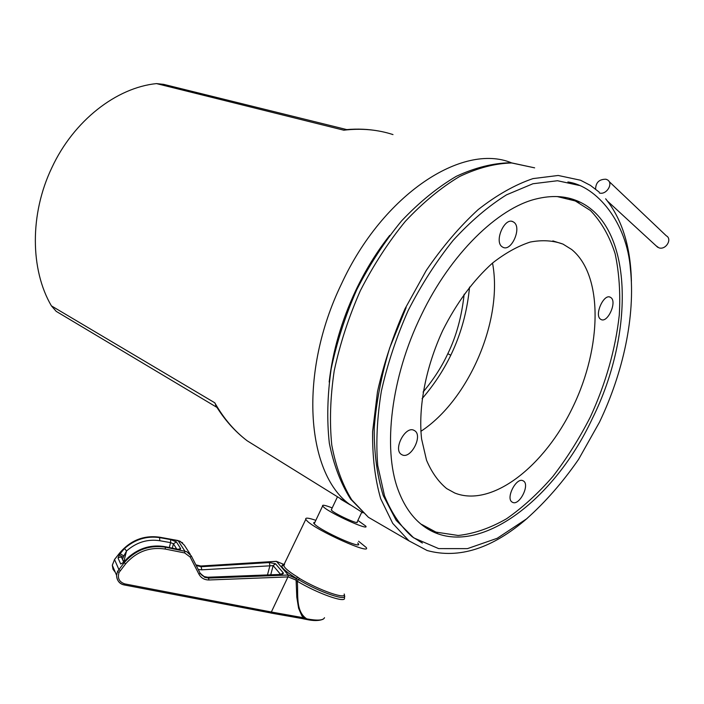<?xml version="1.0" encoding="UTF-8"?>
<svg xmlns="http://www.w3.org/2000/svg" width="704" height="704" viewBox="0 0 704 704"><rect width="100%" height="100%" fill="white"/><g stroke="black" fill="none" stroke-linecap="round" stroke-linejoin="round"><path stroke-width="1.06" d="M392.99 134.587C377.705 129.598 361.302 128.128 343.798 130.196L346.764 129.589M379.104 131.085C368.465 129.105 357.5 128.621 346.21 129.642L343.798 130.196L156.499 83.6C116.433 87.595 73.7 120.683 51.929 167.534C29.55 214.069 30.263 269.852 51.401 305.862L214.782 402.794C223.634 418.422 234.441 431.086 247.192 440.801L265.707 452.285M350.187 504.847L340.718 499.242M423.069 392.066C433.514 379.562 441.76 366.784 447.806 353.725C456.254 336.547 461.701 316.703 464.156 294.193M59.189 313.139L56.214 311.362L51.401 305.862M156.499 83.6L163.689 84.366L346.729 129.589M216.814 407.246L214.782 402.794L217.026 407.519M609.013 181.421L666.283 235.778C672.628 239.078 665.782 250.281 658.926 247.834L656.093 245.81M595.593 189.059C595.813 182.45 599.262 179.177 605.942 179.23L607.279 179.775C613.914 183.093 606.496 195.36 599.315 192.966M421.335 315.084C390.79 377.309 382.923 448.492 397.866 489.227C403.867 505.586 412.333 517.81 423.271 525.923C472.34 562.698 552.737 503.642 592.398 418.449C634.806 333.529 633.899 224.893 577.782 201.106C565.506 195.826 551.549 195.122 535.929 199.003C498.036 208.129 450.674 253.66 421.441 314.855M568.77 198.132L578.917 202.646M437.474 532.638L427.284 528.651M357.878 520.423L365.754 526.09C369.996 531.344 330.546 513.559 323.638 507.065L322.617 505.982C322.027 504.557 325.222 505.199 332.209 507.91M361.75 512.248L357.113 522.034C359.586 525.149 336.134 514.571 331.874 510.646L331.452 509.52M315.014 522.042L313.544 522.931L314.565 524.137C321.543 531.274 362.657 549.683 358.415 543.814L357.755 542.969M344.186 595.074C349.122 602.246 319.994 592.574 298.47 579.621L297.317 581.275C298.373 594.044 295.222 611.336 306.777 618.869C317.425 620.822 323.338 620.426 324.518 617.698M283.879 564.661C279.03 565.453 283.193 570.02 296.384 578.371L297.73 577.148L299.446 578.433L298.47 579.621L288.262 575.018L287.962 576.91L208.991 579.982C204.486 579.964 201.15 578.063 198.994 574.27L190.203 557.066L184.694 552.948L165.396 549.085C149.662 546.674 136.391 551.628 125.567 563.922L119.055 572.449C117.286 578.151 119.196 581.962 124.784 583.898L124.309 584.962L122.408 584.355C118.677 582.754 116.732 579.726 116.574 575.282L117.533 571.463L124.238 562.637C135.476 549.868 149.257 544.729 165.572 547.228L186.666 551.646L191.312 555.922L200.086 573.109L204.714 577.359L208.789 578.09L288.262 575.027L276.478 561.387L200.86 566.016L195.897 564.907M196.222 565.541L201.335 566.729L269.324 562.558L275.458 563.728L283.263 572.845C283.712 573.786 282.445 574.367 279.462 574.596L208.287 577.324L204.222 576.602L200.297 573.496M190.291 554.356L184.316 545.134L179.872 541.094L159.658 537.258C143.977 535.163 130.68 540.382 119.768 552.93L114.523 559.548L112.314 565.286L113.036 569.307L115.359 572.422M358.574 541.253L366.203 547.483C372.055 555.465 316.263 530.473 307.094 520.934L305.782 519.376C305.043 517.466 308.387 517.792 315.823 520.335M123.288 557.234L122.443 559.381C121.722 556.89 120.252 556.45 118.034 558.052L119.293 555.034L123.288 557.234L123.86 555.94L120.129 553.705L124.467 548.539C134.983 539.317 146.793 535.691 159.896 537.662L170.658 539.598L176.405 541.904L180.62 548.566C180.866 549.402 179.494 549.56 176.519 549.05L165.317 546.797C151.712 544.5 139.489 547.985 128.63 557.251L123.306 562.223M124.186 561.352L124.238 562.637L125.567 563.922M124.784 583.898L271.348 612.014L287.962 576.91M302.949 618.702L270.732 613.017L271.348 612.014L303.732 617.804L303.072 618.781L306.302 619.414L306.777 618.869L303.732 617.804L301.858 615.806L298.602 608.265L296.798 597.177L296.094 580.131L288.059 576.822M122.848 562.813L120.71 564.01L118.034 558.052M296.322 578.345L296.094 580.131L297.317 581.275C317.75 593.586 346.06 603.522 344.485 598.057L344.546 596.209M112.314 565.286L116.574 575.282C116.996 580.809 119.574 584.038 124.309 584.962L270.635 612.938M200.658 566.025L276.364 561.326L284.02 564.511L276.399 561.334M323.154 619.203C319.088 620.919 313.465 620.99 306.302 619.414L306.196 619.335M169.312 547.527L170.57 542.643L159.79 540.716C147.497 538.886 136.409 542.309 126.544 550.968L123.86 555.94M280.553 574.376L273.152 565.629L201.846 569.826L198.238 569.492M123.763 561.783L126.544 550.968L124.467 548.539M122.654 562.989L120.71 564.01M269.324 562.558L269.931 565.602L267.467 574.939M422.083 398.675C449.68 366.608 465.502 329.402 469.55 287.065M420.851 431.341C468.899 400.013 503.29 319.915 492.527 263.058M600.565 319.202L601.031 319.493C607.57 323.444 617.32 301.884 610.922 297.625L610.342 297.255C603.759 293.348 594.035 315.198 600.565 319.202M512.653 502.383C519.455 505.93 530.165 484.695 523.442 480.99L523.028 480.762C516.349 476.96 505.41 498.326 512.116 502.084L512.653 502.383M402.195 454.881C410.934 459.342 423.148 435.609 414.656 430.698L413.996 430.329C405.434 425.533 392.885 449.398 401.35 454.406L402.195 454.881M502.172 246.814L502.911 247.262C511.342 252.111 522.086 227.823 513.946 222.306L513.022 221.734C504.539 216.982 493.882 241.63 502.172 246.814M565.444 197.78L563.394 197.111M422.858 525.615L424.741 526.574M421.52 524.348L435.987 532.127L458.207 535.48C474.03 533.738 490.125 528.176 506.493 518.804C522.685 507.531 538.129 493.434 552.834 476.52C566.87 458.322 579.392 438.442 590.401 416.891C605.818 383.275 615.454 349.334 619.291 315.066C620.55 292.978 619.15 272.51 615.111 253.669C609.514 236.157 601.286 221.769 590.427 210.505L575.344 200.966L557.181 196.557M527.463 518.126C492.589 548.434 459.158 559.231 427.152 550.528L408.989 540.857L392.718 523.362L380.706 498.775C375.021 479.081 372.319 456.658 372.61 431.49L377.511 391.547C383.759 363.704 392.92 336.116 404.994 308.801L426.272 270.415C442.429 246.805 459.721 226.538 478.148 209.616C496.778 195.017 515.064 184.686 532.998 178.605L558.21 175.472L580.536 180.233L590.374 185.354L599.236 192.157M571.692 249.515C603.495 275.493 601.806 347.195 573.056 406.613C544.676 466.259 491.964 507.883 454.766 493.02L446.67 488.585C438.354 481.73 431.631 472.261 426.51 460.17L421.59 438.97C418.106 407.466 425.674 367.444 442.702 330.537C456.632 302.852 473.273 280.333 492.615 262.979C505.375 253.044 517.933 246.066 530.27 242.044C542.221 239.791 553.124 240.469 562.98 244.094L571.692 249.515M605.651 198.792C622.046 219.12 630.626 246.576 631.4 281.169M579.278 185.442L557.506 180.734L532.919 183.753L506.493 194.85C488.321 206.202 470.518 221.39 453.086 240.442C436.286 261.413 421.3 284.803 408.126 310.605C396.361 337.225 387.438 364.109 381.348 391.248C377.054 417.868 375.848 442.631 377.731 465.546L384.498 495.766C391.556 513.04 400.778 526.698 412.166 536.747L422.382 543.048M450.85 355.238L447.806 353.725M389.743 235.338C376.684 251.891 365.323 270.327 355.661 290.638C341.466 320.989 332.631 351.454 329.164 382.043M247.201 440.81L349.14 504.02C306.205 472.419 298.426 372.574 341.484 283.906C382.994 193.908 462.757 142.683 511.386 162.782M119.055 572.449L117.533 571.463M284.539 564.23L283.791 565.814L284.979 567.644C287.197 570.126 291.447 573.294 297.73 577.148M119.293 555.034L120.129 553.705L119.847 552.842M184.694 552.948L184.853 551.091L178.059 540.531L159.579 537.196L159.79 540.716M195.879 564.872L200.86 566.016L201.846 569.826M281.222 574.42L281.996 573.857L279.321 574.482L208.182 577.21L208.991 579.982M299.446 578.433C319.704 590.594 347.406 600.081 344.177 593.982M159.474 537.222L159.579 537.196C143.898 535.049 130.627 540.267 119.75 552.878L114.514 559.495L118.835 569.386L120.164 570.68M176.519 549.05L165.229 546.709L165.396 549.085M191.312 555.922L190.203 557.066M200.086 573.109L198.994 574.27M182.635 542.863L177.945 540.558M112.323 565.136L114.602 559.451M176.669 548.997L173.448 543.805L172.322 548.126M275.458 563.728L273.152 565.629L270.723 574.816M176.405 541.904L173.448 543.805L170.57 542.643L170.658 539.598M180.62 548.566L178.402 549.208M178.552 549.331L176.282 548.997M122.602 563.033L128.603 557.137C139.436 547.844 151.642 544.368 165.229 546.709L165.097 546.762M283.263 572.845L281.107 574.27M200.341 573.575C202.374 576.083 204.987 577.298 208.182 577.21L208.138 577.21M408.989 540.857L368.412 517.299L350.627 499.083C340.771 483.525 333.67 464.895 329.331 443.203C326.762 420.086 327.378 395.322 331.162 368.931C336.794 342.109 345.347 315.647 356.831 289.555C369.785 264.282 384.701 241.402 401.579 220.906C419.197 202.294 437.439 187.431 456.289 176.326C475.094 167.596 493.205 163.073 510.62 162.747L534.644 167.851L511.993 162.967C495.396 163.319 477.919 167.834 459.545 176.528C441.003 187.634 422.937 202.576 405.328 221.355C388.414 242.044 373.419 265.179 360.325 290.734C348.7 317.126 339.997 343.834 334.206 370.85C330.264 397.39 329.454 422.145 331.778 445.113C335.817 466.55 342.478 484.783 351.745 499.831L368.412 517.299L382.554 525.51M216.911 407.378L56.214 311.362M362.991 512.873L349.14 504.02M246.734 440.449C234.626 431.147 224.277 419.452 215.688 405.354M216.894 407.317L215.688 405.346M657.738 247.324L607.71 201.318M573.179 199.795L577.782 201.106M599.438 422.259L578.582 459.369C562.69 482.31 545.327 502.163 526.486 518.927L497.244 538.27L467.465 548.627L438.671 548.618L413.635 537.812L396.176 520.326L383.266 495.651C377.142 475.93 374.123 453.57 374.202 428.56C376.174 402.477 381.339 375.61 389.682 347.961L406.138 307.578M599.5 422.136C623.322 372.31 635.43 316.017 630.432 269.051C626.982 222.561 596.798 186.111 567.899 181.975M314.195 523.776L322.617 505.982M331.232 509.969L337.339 497.077M357.984 544.729L358.415 543.814M284.258 564.828C282.894 565.277 282.621 565.585 283.422 565.761L305.782 519.376M123.614 561.924L122.434 559.363M522.729 480.647L523.442 480.99M413.521 430.135L414.656 430.698M562.98 244.094L552.842 240.891M511.861 221.373L513.022 221.734M609.602 297.009L610.342 297.255"/></g></svg>
